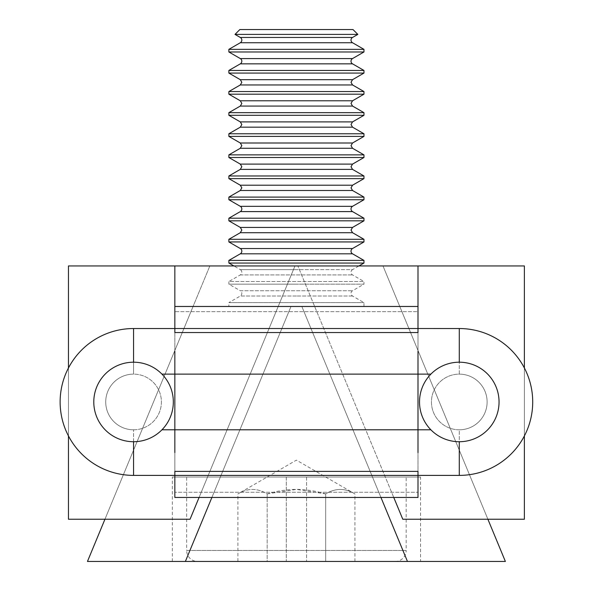 <?xml version="1.0" encoding="UTF-8"?>
<svg xmlns="http://www.w3.org/2000/svg" width="591" height="591" viewBox="0 0 591 591"><rect width="100%" height="100%" fill="white"/><g stroke="black" fill="none" stroke-linecap="round" stroke-linejoin="round"><path stroke-width="0.44" stroke-dasharray="2.96 2.22" d="M133.559 441.728A39.767 39.767 0 0 1 93.792 401.961A39.767 39.767 0 0 1 133.559 362.202A39.767 39.767 0 0 1 173.326 401.961A39.767 39.767 0 0 1 133.559 441.728A39.767 39.767 0 0 1 93.792 401.961A39.767 39.767 0 0 1 133.559 362.202A39.767 39.767 0 0 1 173.326 401.961A39.767 39.767 0 0 1 133.559 441.728A39.767 39.767 0 0 0 173.326 401.961A39.767 39.767 0 0 0 133.559 362.202A39.767 39.767 0 0 0 93.792 401.961A39.767 39.767 0 0 0 133.559 441.728L133.559 429.797A27.836 27.836 0 0 1 105.723 401.961A27.836 27.836 0 0 1 133.559 374.125A27.836 27.836 0 0 0 105.723 401.961A27.836 27.836 0 0 0 133.559 429.797A27.836 27.836 0 0 0 161.395 401.961A27.836 27.836 0 0 0 133.559 374.125A27.836 27.836 0 0 0 105.723 401.961A27.836 27.836 0 0 0 133.559 429.797A27.836 27.836 0 0 0 161.395 401.961A27.836 27.836 0 0 0 133.559 374.125A27.836 27.836 0 0 1 161.395 401.961A27.836 27.836 0 0 1 133.559 429.797A27.836 27.836 0 0 1 105.723 401.961A27.836 27.836 0 0 1 133.559 374.125A27.836 27.836 0 0 1 161.395 401.961A27.836 27.836 0 0 1 133.559 429.797A27.836 27.836 0 0 1 105.723 401.961A27.836 27.836 0 0 1 133.559 374.125L133.559 328.537L133.559 374.125L133.559 328.537L459.281 328.537L459.281 374.125A27.836 27.836 0 0 0 431.445 401.961A27.836 27.836 0 0 0 459.281 429.797A27.836 27.836 0 0 0 487.117 401.961A27.836 27.836 0 0 0 459.281 374.125A27.836 27.836 0 0 0 431.445 401.961A27.836 27.836 0 0 0 459.281 429.797A27.836 27.836 0 0 0 487.117 401.961A27.836 27.836 0 0 0 459.281 374.125A27.836 27.836 0 0 1 487.117 401.961A27.836 27.836 0 0 1 459.281 429.797A27.836 27.836 0 0 1 431.445 401.961A27.836 27.836 0 0 1 459.281 374.125A27.836 27.836 0 0 1 487.117 401.961A27.836 27.836 0 0 1 459.281 429.797A27.836 27.836 0 0 1 431.445 401.961A27.836 27.836 0 0 1 459.281 374.125L459.281 362.202A39.767 39.767 0 0 0 419.514 401.961A39.767 39.767 0 0 0 459.281 441.728A39.767 39.767 0 0 0 499.048 401.961A39.767 39.767 0 0 0 459.281 362.202A39.767 39.767 0 0 1 499.048 401.961A39.767 39.767 0 0 1 459.281 441.728A39.767 39.767 0 0 1 419.514 401.961A39.767 39.767 0 0 1 459.281 362.202A39.767 39.767 0 0 1 499.048 401.961A39.767 39.767 0 0 1 459.281 441.728A39.767 39.767 0 0 1 419.514 401.961A39.767 39.767 0 0 1 459.281 362.202M418 452.595L418 311.671L418 332.541L418 328.515L174.84 328.515L174.84 265.95L174.84 497.452L174.84 311.671L174.84 332.541L174.84 328.515L418 328.537L418 306.478L174.84 306.478M418 306.478L418 265.95L174.84 265.95L418 265.95L174.84 265.95L174.84 497.452L418 497.452L418 265.95L418 497.452L418 471.382L174.84 471.382L174.84 492.259L418 492.259L174.84 492.259L174.84 452.595M418 351.335L418 311.671L174.84 311.671L174.84 332.541L418 332.541L418 311.671L174.84 311.671L174.84 351.335M174.84 475.415L418 475.415M174.84 497.452L418 497.452L174.84 497.452M133.559 362.202L133.559 374.125A27.836 27.836 0 0 0 105.723 401.961A27.836 27.836 0 0 0 133.559 429.797L133.559 475.393A73.424 73.424 0 0 1 60.127 401.961A73.424 73.424 0 0 1 133.559 328.537M133.559 475.393L459.281 475.393L459.281 452.595L459.281 475.393A73.424 73.424 0 0 0 532.713 401.961A73.424 73.424 0 0 0 459.281 328.537M459.281 475.393L459.281 429.797A27.836 27.836 0 0 0 487.117 401.961A27.836 27.836 0 0 0 459.281 374.125A27.836 27.836 0 0 1 487.117 401.961A27.836 27.836 0 0 1 459.281 429.797L459.281 441.728M418 265.95L297.864 265.95L393.754 497.452M524.38 367.986L524.38 435.936M297.864 265.95L524.38 265.95L524.38 519.238L402.781 519.238L297.864 265.95L382.99 265.95L297.864 265.95L402.781 519.238L487.907 519.238L402.781 519.238L297.864 265.95M487.907 519.238L382.99 265.95L505.379 561.45L185.382 561.45L290.994 306.478L301.846 306.478L407.465 561.45M199.086 497.452L294.975 265.95L68.46 265.95L68.46 519.238L190.058 519.238L104.939 519.238L190.058 519.238L294.975 265.95L190.058 519.238L294.975 265.95L174.84 265.95M68.46 435.936L68.46 367.986M209.849 265.95L294.975 265.95L209.849 265.95L104.939 519.238L209.849 265.95M420.533 477.018L306.552 477.018L420.533 477.018L420.533 561.45L306.552 561.45L420.533 561.45M186.66 477.018L406.18 477.018L186.66 477.018L186.66 550.472L406.18 550.472L406.18 477.018M286.288 477.018L172.313 477.018L306.552 477.018L286.288 477.018L286.288 561.45L306.552 561.45L172.313 561.45L286.288 561.45L286.288 477.018M104.947 519.238L193.072 306.478L290.994 306.478L193.072 306.478L87.461 561.45L185.382 561.45M172.313 561.45L172.313 477.018M380.951 497.452L301.846 306.478L399.767 306.478L290.994 306.478L211.888 497.452M395.202 561.45A10.978 10.978 0 0 0 406.18 550.472L186.66 550.472A10.978 10.978 0 0 0 197.638 561.45L395.202 561.45L197.638 561.45M228.88 306.478L363.96 306.478L228.88 306.478L228.88 302.622L363.96 302.622L228.88 302.622L240.301 296.025A3.044 3.044 0 0 0 240.301 290.75L352.539 290.75L240.301 290.75L228.88 284.153L296.423 284.153L228.88 284.153L228.88 281.515L363.96 281.515L228.88 281.515L240.301 274.918A3.044 3.044 0 0 0 240.301 269.644L296.423 269.644L240.301 269.644L233.903 265.95M354.932 561.45L354.932 493.913L296.423 460.138L237.914 493.913C247.636 487.974 257.388 487.974 267.169 493.913L267.169 561.45L354.932 561.45L237.914 561.45L267.169 561.45L267.169 493.913C257.44 487.974 247.688 487.974 237.914 493.913L237.914 561.45M363.96 306.478L363.96 302.622L352.539 296.025A3.044 3.044 0 0 1 352.539 290.75L363.96 284.153L296.423 284.153L363.96 284.153L363.96 281.515L352.539 274.918A3.044 3.044 0 0 1 352.539 269.644L296.423 269.644L352.539 269.644L358.936 265.95M325.678 493.913C335.4 487.974 345.151 487.974 354.932 493.913C345.203 487.974 335.452 487.974 325.678 493.913L325.678 561.45L325.678 493.913L296.423 489.392C306.389 489.511 316.141 491.018 325.678 493.913M267.169 493.913L296.423 489.392C286.45 489.511 276.699 491.018 267.169 493.913M228.88 263.047L363.96 263.047M228.88 260.409L363.96 260.409M228.88 241.941L363.96 241.941M228.88 239.303L363.96 239.303M228.88 220.835L363.96 220.835M228.88 218.197L363.96 218.197M228.88 199.728L363.96 199.728M228.88 197.091L363.96 197.091M228.88 178.622L363.96 178.622M228.88 175.978L363.96 175.978M228.88 157.509L363.96 157.509M228.88 154.872L363.96 154.872M228.88 136.403L363.96 136.403M228.88 133.765L363.96 133.765M228.88 115.297L363.96 115.297M228.88 112.659L363.96 112.659M228.88 94.191L363.96 94.191M228.88 91.553L363.96 91.553M228.88 73.085L363.96 73.085M228.88 70.447L363.96 70.447M228.88 51.978L363.96 51.978M228.88 49.341L363.96 49.341M234.996 34.404L357.843 34.404M239.85 29.55L352.99 29.55M306.552 477.018L306.552 561.45L306.552 477.018M352.539 296.025L296.423 296.025L352.539 296.025M296.423 296.025L240.301 296.025L296.423 296.025M240.301 274.918L352.539 274.918L240.301 274.918M240.301 253.812L352.539 253.812M352.539 248.538L240.301 248.538M240.301 232.706L352.539 232.706M352.539 227.432L240.301 227.432M240.301 211.6L352.539 211.6M352.539 206.325L240.301 206.325M240.301 190.494L352.539 190.494M352.539 185.212L240.301 185.212M240.301 169.388L352.539 169.388M352.539 164.106L240.301 164.106M240.301 148.275L352.539 148.275M352.539 143L240.301 143M240.301 127.168L352.539 127.168M352.539 121.894L240.301 121.894M240.301 106.062L352.539 106.062M352.539 100.788L240.301 100.788M240.301 84.956L352.539 84.956M352.539 79.682L240.301 79.682M240.301 63.85L352.539 63.85M352.539 58.575L240.301 58.575M240.301 42.744L352.539 42.744M352.539 37.462L240.301 37.462M161.956 374.125L430.883 374.125M161.956 429.797L430.883 429.797M174.84 475.393L418 475.393"/><path stroke-width="0.89" d="M133.559 362.202A39.767 39.767 0 0 0 93.792 401.961A39.767 39.767 0 0 0 133.559 441.728A39.767 39.767 0 0 0 173.326 401.961A39.767 39.767 0 0 0 133.559 362.202L133.559 328.537L174.84 328.537L174.84 332.541L418 332.541L418 328.515L459.281 328.537A73.424 73.424 0 0 1 532.713 401.961A73.424 73.424 0 0 1 459.281 475.393L459.281 441.728A39.767 39.767 0 0 0 499.048 401.961A39.767 39.767 0 0 0 459.281 362.202A39.767 39.767 0 0 0 419.514 401.961A39.767 39.767 0 0 0 459.281 441.728M174.84 328.515L418 328.515L418 306.478L174.84 306.478L174.84 328.515M174.84 306.478L174.84 265.95L418 265.95L418 306.478M418 351.335L418 452.595M418 475.415L418 471.382L174.84 471.382L174.84 497.452L418 497.452L418 475.415L174.84 475.415M174.84 351.335L174.84 452.595M133.559 441.728L133.559 475.393A73.424 73.424 0 0 1 60.127 401.961A73.424 73.424 0 0 1 133.559 328.537M393.754 497.452L402.781 519.238L524.38 519.238L524.38 435.936M418 265.95L524.38 265.95L524.38 367.986M199.086 497.452L190.058 519.238L68.46 519.238L68.46 435.936M68.46 367.986L68.46 265.95L174.84 265.95M487.893 519.238L505.379 561.45L87.461 561.45L104.947 519.238M407.465 561.45L380.951 497.452M211.888 497.452L185.382 561.45M363.96 263.047L228.88 263.047L228.88 260.409L363.96 260.409L363.96 263.047L358.936 265.95M363.96 260.409L352.539 253.812L240.301 253.812L228.88 260.409M240.301 253.812A3.044 3.044 0 0 0 240.301 248.538L228.88 241.941L228.88 239.303L363.96 239.303L363.96 241.941L228.88 241.941M352.539 253.812A3.044 3.044 0 0 1 352.539 248.538L363.96 241.941M363.96 239.303L352.539 232.706L240.301 232.706L228.88 239.303M228.88 220.835L240.301 227.432L352.539 227.432L363.96 220.835L228.88 220.835L228.88 218.197L363.96 218.197L363.96 220.835M363.96 218.197L352.539 211.6L240.301 211.6L228.88 218.197M352.539 211.6A3.044 3.044 0 0 1 352.539 206.325L363.96 199.728L228.88 199.728L228.88 197.091L363.96 197.091L363.96 199.728M240.301 211.6A3.044 3.044 0 0 0 240.301 206.325L352.539 206.325M363.96 197.091L352.539 190.494L240.301 190.494L228.88 197.091M228.88 178.622L240.301 185.212L352.539 185.212L363.96 178.622L228.88 178.622L228.88 175.978L363.96 175.978L363.96 178.622M363.96 175.978L352.539 169.388L240.301 169.388L228.88 175.978M296.423 157.509L228.88 157.509L228.88 154.872L363.96 154.872L363.96 157.509L296.423 157.509M363.96 154.872L352.539 148.275L240.301 148.275L228.88 154.872M296.423 136.403L228.88 136.403L228.88 133.765L363.96 133.765L363.96 136.403L296.423 136.403M363.96 133.765L352.539 127.168L240.301 127.168L228.88 133.765M228.88 115.297L240.301 121.894L352.539 121.894L363.96 115.297L228.88 115.297L228.88 112.659L363.96 112.659L363.96 115.297M363.96 112.659L352.539 106.062L240.301 106.062L228.88 112.659M228.88 94.191L240.301 100.788L352.539 100.788L363.96 94.191L228.88 94.191L228.88 91.553L363.96 91.553L363.96 94.191M363.96 91.553L352.539 84.956L240.301 84.956L228.88 91.553M228.88 73.085L240.301 79.682L352.539 79.682L363.96 73.085L228.88 73.085L228.88 70.447L363.96 70.447L363.96 73.085M363.96 70.447L352.539 63.85L240.301 63.85L228.88 70.447M240.301 63.85A3.044 3.044 0 0 0 240.301 58.575L228.88 51.978L228.88 49.341L363.96 49.341L363.96 51.978L228.88 51.978M352.539 63.85A3.044 3.044 0 0 1 352.539 58.575L363.96 51.978M363.96 49.341L352.539 42.744L240.301 42.744L228.88 49.341M240.301 42.744A3.044 3.044 0 0 0 240.301 37.462L234.996 34.404L357.843 34.404L352.539 37.462A3.044 3.044 0 0 0 352.539 42.744M357.843 34.404L352.99 29.55L239.85 29.55L234.996 34.404M459.281 362.202L459.281 328.537M240.301 248.538L352.539 248.538M240.301 169.388L241.822 166.743L240.301 164.106L352.539 164.106L351.017 166.743L352.539 169.388M240.301 148.275L241.822 145.637L240.301 143L352.539 143L351.017 145.637L352.539 148.275M240.301 58.575L352.539 58.575M240.301 37.462L352.539 37.462M133.559 475.393L174.84 475.393M418 475.393L459.281 475.393M161.956 429.797L430.883 429.797M161.956 374.125L430.883 374.125M233.903 265.95L228.88 263.047M240.301 232.706L241.822 230.069L240.301 227.432M352.539 232.706L351.017 230.069L352.539 227.432M240.301 206.325L228.88 199.728M352.539 190.494L351.017 187.857L352.539 185.212M240.301 190.494L241.822 187.857L240.301 185.212M240.301 164.106L228.88 157.509M352.539 164.106L363.96 157.509M240.301 143L228.88 136.403M352.539 143L363.96 136.403M352.539 127.168L351.017 124.531L352.539 121.894M240.301 127.168L241.822 124.531L240.301 121.894M352.539 106.062L351.017 103.425L352.539 100.788M240.301 106.062L241.822 103.425L240.301 100.788M352.539 84.956L351.017 82.319L352.539 79.682M240.301 84.956L241.822 82.319L240.301 79.682"/></g></svg>
